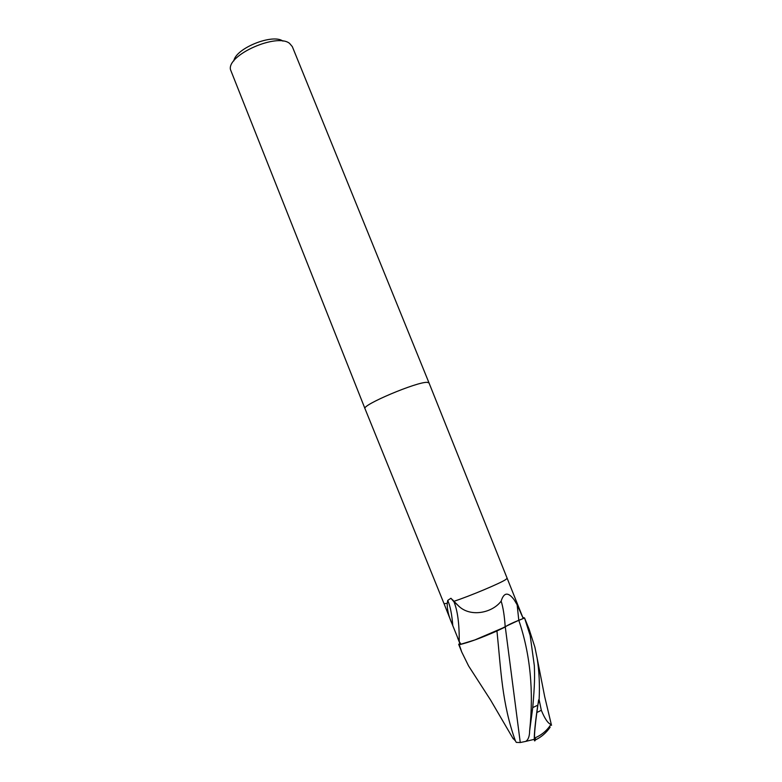 <?xml version="1.0" encoding="UTF-8"?>
<svg xmlns="http://www.w3.org/2000/svg" width="782" height="782" viewBox="0 0 782 782"><rect width="100%" height="100%" fill="white"/><g stroke="black" fill="none" stroke-linecap="round" stroke-linejoin="round"><path stroke-width="1.17" d="M507.283 625.659L518.798 620.282C511.78 623.117 507.254 625.336 505.211 626.929L474.782 639.969L460.989 644.27L459.239 641.553L452.016 623.743C448.633 616.187 447.04 609.383 447.245 603.333L447.744 600.4L450.921 598.269L458.985 606.353C470.852 617.477 492.406 612.844 501.145 601.133C503.862 592.287 508.202 591.837 514.155 599.784L517.146 604.818L523.246 618.513L518.798 620.282L524.497 618.015L513.373 622.628M523.226 618.464L429.025 382.926L292.321 46.627L289.584 43.401C276.857 32.785 227.054 54.926 230.465 69.578L365.008 408.693M427.304 382.359C417.451 381.46 361.186 405.252 364.989 408.663C361.245 405.232 417.461 381.46 427.304 382.359L429.015 382.926L427.304 382.359M282.957 41.123C272.81 33.343 235.783 48.23 233.838 60.869M508.447 625.014L496.951 630.976C481.556 637.829 468.995 642.413 459.269 644.73L461.732 652.012L458.721 644.436M460.989 644.27L460.031 643.899L457.636 637.868M550.147 727.201C546.227 732.861 541.3 737.113 535.357 739.948C534.751 741.434 534.399 741.228 534.292 739.332C534.194 733.105 535.367 721.718 537.801 705.178L539.111 699.646C539.863 685.267 539.199 671.415 537.126 658.112L534.888 647.164L529.062 629.051L524.566 617.985L523.598 617.614L524.566 617.985L530.176 635.561L534.331 665.697C534.761 676.811 534.771 684.348 532.738 707.593L529.619 730.945C529.58 736.341 528.261 739.831 525.68 741.414L520.255 742.529L505.289 626.988L499.952 629.549M529.619 730.945C533.881 690.936 530.284 654.055 518.808 620.312L524.497 618.015L522.943 617.77M517.146 604.818L518.789 620.282C511.799 623.127 507.293 625.336 505.27 626.92M459.171 644.749L474.782 639.969M459.953 643.694L458.77 644.163L459.269 644.73C468.956 642.433 481.517 637.848 496.951 630.976L496.951 630.976C501.057 670.575 501.897 703.301 515.406 740.896L512.787 737.964M459.239 641.553C459.347 623.889 457.597 610.674 454.01 601.905L453.071 600.175M452.798 625.668C451.908 614.388 450.227 605.962 447.744 600.4M505.211 626.929C504.458 615.825 503.1 607.223 501.145 601.133M472.875 672.608L468.574 665.922L461.732 652.012M551.535 725.295L550.958 724.406C548.026 723.487 544.819 718.785 541.32 710.291L536.843 712.519C535.162 725.08 534.38 733.604 534.497 738.081C534.605 739.899 534.937 740.114 535.504 738.736M496.951 630.976L505.348 626.929M520.255 742.529L516.296 742.401L515.406 740.896M538.612 699.9L536.843 712.519M541.32 710.291L539.111 699.646M506.951 578.406L505.905 579.442C501.106 582.942 470.011 596.031 453.941 601.299M447.245 603.333L444.039 603.684L364.989 408.663M537.801 705.178L532.738 707.593M451.771 623.107L444.039 603.684M454.01 601.905L450.921 598.269M458.985 606.353L453.775 601.417M534.497 738.081C541.427 735.236 546.921 730.681 550.948 724.406M537.126 658.112L544.683 696.625L551.418 724.973M468.574 665.922L490.578 700.046L513.266 738.873M525.68 741.414L534.292 739.332"/></g></svg>
